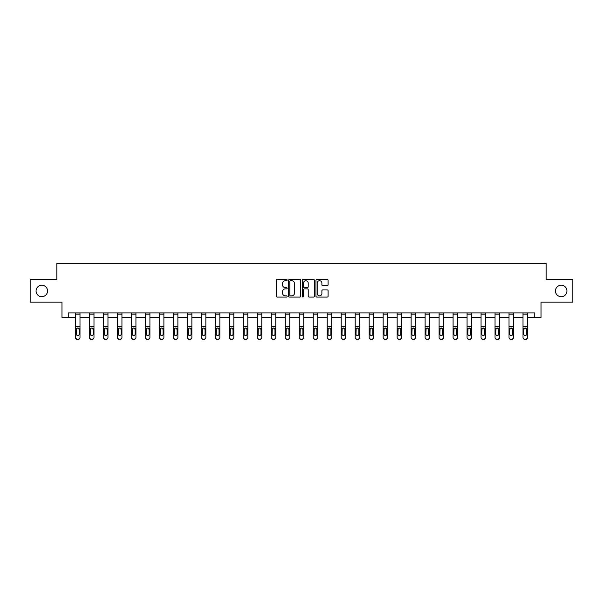 <?xml version="1.0" encoding="UTF-8"?>
<svg xmlns="http://www.w3.org/2000/svg" width="603" height="603" viewBox="0 0 603 603"><rect width="100%" height="100%" fill="white"/><g stroke="black" fill="none" stroke-linecap="round" stroke-linejoin="round"><path stroke-width="0.9" d="M287.156 280.086A0.618 0.618 0 0 0 286.538 279.468L277.192 279.468A0.882 0.882 0 0 0 276.31 280.35L276.31 296.186A0.882 0.882 0 0 0 277.192 297.068L286.538 297.068A0.618 0.618 0 0 0 287.156 296.45A0.618 0.618 0 0 0 286.538 295.839L285.332 295.839A2.819 2.819 0 0 1 282.513 293.02L282.513 291.701A2.819 2.819 0 0 1 285.332 288.882L286.538 288.882A0.618 0.618 0 0 0 287.156 288.272A0.618 0.618 0 0 0 286.538 287.654L285.332 287.654A2.819 2.819 0 0 1 282.513 284.835L282.513 283.516A2.819 2.819 0 0 1 285.332 280.704L286.538 280.704A0.618 0.618 0 0 0 287.156 280.086M555.461 290.955A5.736 5.736 0 0 0 561.197 296.699A5.736 5.736 0 0 0 566.933 290.955A5.736 5.736 0 0 0 561.197 285.219A5.736 5.736 0 0 0 555.461 290.955M36.067 290.955A5.736 5.736 0 0 0 41.803 296.699A5.736 5.736 0 0 0 47.539 290.955A5.736 5.736 0 0 0 41.803 285.219A5.736 5.736 0 0 0 36.067 290.955M327.218 285.671A0.882 0.882 0 0 0 328.092 284.789L328.092 280.35A0.882 0.882 0 0 0 327.218 279.468L316.831 279.468A0.882 0.882 0 0 0 315.949 280.35L315.949 296.186A0.882 0.882 0 0 0 316.831 297.068L327.218 297.068A0.882 0.882 0 0 0 328.092 296.186L328.092 290.819A0.882 0.882 0 0 0 327.218 289.937L322.771 289.937A0.882 0.882 0 0 0 321.889 290.819L321.889 293.48A2.352 2.352 0 0 1 319.537 295.839A2.352 2.352 0 0 1 317.186 293.48L317.186 283.056A2.352 2.352 0 0 1 319.537 280.704A2.352 2.352 0 0 1 321.889 283.056L321.889 284.789A0.882 0.882 0 0 0 322.771 285.671L327.218 285.671M68.252 317.404L68.252 312.919L534.748 312.919L534.748 317.404L541.027 317.404L541.027 302.163L572.85 302.163L572.85 279.754L546.137 279.754L546.137 263.617L56.863 263.617L56.863 279.754L30.15 279.754L30.15 302.163L61.973 302.163L61.973 317.404L75.511 317.404M300.731 280.35A0.882 0.882 0 0 0 299.849 279.468L289.47 279.468A0.882 0.882 0 0 0 288.588 280.35L288.588 296.186A0.882 0.882 0 0 0 289.47 297.068L299.849 297.068A0.882 0.882 0 0 0 300.731 296.186L300.731 280.35M303.151 279.468L313.53 279.468A0.882 0.882 0 0 1 314.412 280.35L314.412 296.186A0.882 0.882 0 0 1 313.53 297.068L309.09 297.068A0.882 0.882 0 0 1 308.208 296.186L308.208 289.764A0.882 0.882 0 0 0 307.326 288.882L304.379 288.882A0.882 0.882 0 0 0 303.505 289.764L303.505 296.45A0.618 0.618 0 0 1 302.887 297.068A0.618 0.618 0 0 1 302.269 296.45L302.269 280.35A0.882 0.882 0 0 1 303.151 279.468M79.988 317.404L89.493 317.404M93.978 317.404L103.475 317.404M107.96 317.404L117.464 317.404M121.942 317.404L131.446 317.404M135.931 317.404L145.429 317.404M149.913 317.404L159.418 317.404M163.895 317.404L173.4 317.404M177.885 317.404L187.382 317.404M191.867 317.404L201.372 317.404M205.849 317.404L215.354 317.404M219.839 317.404L229.336 317.404M233.821 317.404L243.318 317.404M247.803 317.404L257.308 317.404M261.785 317.404L271.29 317.404M275.775 317.404L285.272 317.404M289.757 317.404L299.261 317.404M303.739 317.404L313.243 317.404M317.728 317.404L327.225 317.404M331.71 317.404L341.215 317.404M345.692 317.404L355.197 317.404M359.682 317.404L369.179 317.404M373.664 317.404L383.161 317.404M387.646 317.404L397.151 317.404M401.628 317.404L411.133 317.404M415.618 317.404L425.115 317.404M429.6 317.404L439.105 317.404M443.582 317.404L453.087 317.404M457.571 317.404L467.069 317.404M471.554 317.404L481.058 317.404M485.536 317.404L495.04 317.404M499.525 317.404L509.022 317.404M513.507 317.404L523.012 317.404M527.489 317.404L534.748 317.404M290.435 280.704A0.618 0.618 0 0 0 289.817 281.315L289.817 295.221A0.618 0.618 0 0 0 290.435 295.839L291.709 295.839A2.819 2.819 0 0 0 294.528 293.02L294.528 283.516A2.819 2.819 0 0 0 291.709 280.704L290.435 280.704M308.208 283.101A2.352 2.352 0 0 0 305.857 280.742A2.352 2.352 0 0 0 303.505 283.101L303.505 286.772A0.882 0.882 0 0 0 304.379 287.654L307.326 287.654A0.882 0.882 0 0 0 308.208 286.772L308.208 283.101M75.511 312.919L75.511 337.326A1.794 1.779 -0 0 0 77.305 339.105L77.305 339.383A1.794 1.779 180 0 1 75.511 337.605L75.511 337.605A1.794 1.779 180 0 0 77.305 339.383L78.202 339.105A1.794 1.779 -0 0 0 79.988 337.326L79.988 337.605A1.794 1.779 180 0 1 78.202 339.383M79.988 329.019L79.988 337.605M79.181 334.122L79.181 329.404L79.181 334.122A1.432 1.425 180 0 1 77.749 335.547A1.432 1.425 180 0 0 79.181 334.122M76.317 334.401L76.317 334.122A1.432 1.425 180 0 0 77.749 335.547M77.003 328.168L76.317 329.291M78.496 328.168L77.749 327.957L79.181 329.404M79.988 312.919L79.988 337.326M77.305 339.105L78.202 339.105M75.511 328.741L76.475 328.741L76.317 334.122M76.475 328.741L77.749 327.957M89.493 329.019L89.493 337.605A1.794 1.779 180 0 0 91.287 339.383L92.184 339.105A1.794 1.779 -0 0 0 93.978 337.326L93.978 337.605A1.794 1.779 180 0 1 92.184 339.383M93.171 334.122L93.171 329.404L93.171 334.122A1.432 1.425 180 0 1 91.731 335.547A1.432 1.425 180 0 0 93.171 334.122M90.299 334.401L90.299 334.122A1.432 1.425 180 0 0 91.731 335.547M90.985 328.168L90.299 329.291M92.485 328.168L91.731 327.957L93.171 329.404M103.475 329.019L103.475 337.605A1.794 1.779 180 0 0 105.269 339.383L106.166 339.105A1.794 1.779 -0 0 0 107.96 337.326L107.96 337.605A1.794 1.779 180 0 1 106.166 339.383M107.153 334.122L107.153 329.404L107.153 334.122A1.432 1.425 180 0 1 105.721 335.547A1.432 1.425 180 0 0 107.153 334.122M104.281 334.401L104.281 334.122A1.432 1.425 180 0 0 105.721 335.547M104.967 328.168L104.281 329.291M106.467 328.168L105.721 327.957L107.153 329.404M93.978 312.919L93.978 337.326M91.287 339.105L91.287 339.383A1.794 1.779 180 0 1 89.493 337.605L89.493 337.326A1.794 1.779 -0 0 0 91.287 339.105L92.184 339.105M89.493 312.919L89.493 337.326M89.493 328.741L90.458 328.741L90.299 334.122M90.458 328.741L91.731 327.957M107.96 312.919L107.96 337.326M105.269 339.105L105.269 339.383A1.794 1.779 180 0 1 103.475 337.605L103.475 337.326A1.794 1.779 -0 0 0 105.269 339.105L106.166 339.105M103.475 312.919L103.475 337.326M103.475 328.741L104.447 328.741L104.281 334.122M104.447 328.741L105.721 327.957M117.464 329.019L117.464 337.605A1.794 1.779 180 0 0 119.258 339.383L120.155 339.105A1.794 1.779 -0 0 0 121.942 337.326L121.942 337.605A1.794 1.779 180 0 1 120.155 339.383M121.135 334.122L121.135 329.404L121.135 334.122A1.432 1.425 180 0 1 119.703 335.547A1.432 1.425 180 0 0 121.135 334.122M118.271 334.401L118.271 334.122A1.432 1.425 180 0 0 119.703 335.547M118.957 328.168L118.271 329.291M120.449 328.168L119.703 327.957L121.135 329.404M131.446 329.019L131.446 337.605A1.794 1.779 180 0 0 133.24 339.383L134.137 339.105A1.794 1.779 -0 0 0 135.931 337.326L135.931 337.605A1.794 1.779 180 0 1 134.137 339.383M135.125 334.122L135.125 329.404L135.125 334.122A1.432 1.425 180 0 1 133.685 335.547A1.432 1.425 180 0 0 135.125 334.122M132.253 334.401L132.253 334.122A1.432 1.425 180 0 0 133.685 335.547M132.939 328.168L132.253 329.291M134.439 328.168L133.685 327.957L135.125 329.404M145.429 329.019L145.429 337.605A1.794 1.779 180 0 0 147.222 339.383L148.119 339.105A1.794 1.779 -0 0 0 149.913 337.326L149.913 337.605A1.794 1.779 180 0 1 148.119 339.383M149.107 334.122L149.107 329.404L149.107 334.122A1.432 1.425 180 0 1 147.675 335.547A1.432 1.425 180 0 0 149.107 334.122M146.235 334.401L146.235 334.122A1.432 1.425 180 0 0 147.675 335.547M146.921 328.168L146.235 329.291M148.421 328.168L147.675 327.957L149.107 329.404M121.942 312.919L121.942 337.326M119.258 339.105L119.258 339.383A1.794 1.779 180 0 1 117.464 337.605L117.464 337.326A1.794 1.779 -0 0 0 119.258 339.105L120.155 339.105M117.464 312.919L117.464 337.326M117.464 328.741L118.429 328.741L118.271 334.122M118.429 328.741L119.703 327.957M135.931 312.919L135.931 337.326M133.24 339.105L133.24 339.383A1.794 1.779 180 0 1 131.446 337.605L131.446 337.326A1.794 1.779 -0 0 0 133.24 339.105L134.137 339.105M131.446 312.919L131.446 337.326M131.446 328.741L132.411 328.741L132.253 334.122M132.411 328.741L133.685 327.957M149.913 312.919L149.913 337.326M147.222 339.105L147.222 339.383A1.794 1.779 180 0 1 145.429 337.605L145.429 337.326A1.794 1.779 -0 0 0 147.222 339.105L148.119 339.105M145.429 312.919L145.429 337.326M145.429 328.741L146.393 328.741L146.235 334.122M146.393 328.741L147.675 327.957M159.418 329.019L159.418 337.605A1.794 1.779 180 0 0 161.212 339.383L162.101 339.105A1.794 1.779 -0 0 0 163.895 337.326L163.895 337.605A1.794 1.779 180 0 1 162.101 339.383M163.089 334.122L163.089 329.404L163.089 334.122A1.432 1.425 180 0 1 161.657 335.547A1.432 1.425 180 0 0 163.089 334.122M160.225 334.401L160.225 334.122A1.432 1.425 180 0 0 161.657 335.547M160.911 328.168L160.225 329.291M162.403 328.168L161.657 327.957L163.089 329.404M163.895 312.919L163.895 337.326M161.212 339.105L161.212 339.383A1.794 1.779 180 0 1 159.418 337.605L159.418 337.326A1.794 1.779 -0 0 0 161.212 339.105L162.101 339.105M159.418 312.919L159.418 337.326M159.418 328.741L160.383 328.741L160.225 334.122M160.383 328.741L161.657 327.957M173.4 329.019L173.4 337.605A1.794 1.779 180 0 0 175.194 339.383L176.091 339.105A1.794 1.779 -0 0 0 177.885 337.326L177.885 337.605A1.794 1.779 180 0 1 176.091 339.383M177.078 334.122L177.078 329.404L177.078 334.122A1.432 1.425 180 0 1 175.639 335.547A1.432 1.425 180 0 0 177.078 334.122M174.207 334.401L174.207 334.122A1.432 1.425 180 0 0 175.639 335.547M174.893 328.168L174.207 329.291M176.393 328.168L175.639 327.957L177.078 329.404M177.885 312.919L177.885 337.326M175.194 339.105L175.194 339.383A1.794 1.779 180 0 1 173.4 337.605L173.4 337.326A1.794 1.779 -0 0 0 175.194 339.105L176.091 339.105M173.4 312.919L173.4 337.326M173.4 328.741L174.365 328.741L174.207 334.122M174.365 328.741L175.639 327.957M187.382 329.019L187.382 337.605A1.794 1.779 180 0 0 189.176 339.383L190.073 339.105A1.794 1.779 -0 0 0 191.867 337.326L191.867 337.605A1.794 1.779 180 0 1 190.073 339.383M191.061 334.122L191.061 329.404L191.061 334.122A1.432 1.425 180 0 1 189.628 335.547A1.432 1.425 180 0 0 191.061 334.122M188.189 334.401L188.189 334.122A1.432 1.425 180 0 0 189.628 335.547M188.875 328.168L188.189 329.291M190.375 328.168L189.628 327.957L191.061 329.404M191.867 312.919L191.867 337.326M189.176 339.105L189.176 339.383A1.794 1.779 180 0 1 187.382 337.605L187.382 337.326A1.794 1.779 -0 0 0 189.176 339.105L190.073 339.105M187.382 312.919L187.382 337.326M187.382 328.741L188.347 328.741L188.189 334.122M188.347 328.741L189.628 327.957M201.372 329.019L201.372 337.605A1.794 1.779 180 0 0 203.158 339.383L204.055 339.105A1.794 1.779 -0 0 0 205.849 337.326L205.849 337.605A1.794 1.779 180 0 1 204.055 339.383M205.043 334.122L205.043 329.404L205.043 334.122A1.432 1.425 180 0 1 203.61 335.547A1.432 1.425 180 0 0 205.043 334.122M202.178 334.401L202.178 334.122A1.432 1.425 180 0 0 203.61 335.547M202.864 328.168L202.178 329.291M204.357 328.168L203.61 327.957L205.043 329.404M205.849 312.919L205.849 337.326M203.158 339.105L203.158 339.383A1.794 1.779 180 0 1 201.372 337.605L201.372 337.326A1.794 1.779 -0 0 0 203.158 339.105L204.055 339.105M201.372 312.919L201.372 337.326M201.372 328.741L202.337 328.741L202.178 334.122M202.337 328.741L203.61 327.957M215.354 329.019L215.354 337.605A1.794 1.779 180 0 0 217.148 339.383L218.045 339.105A1.794 1.779 -0 0 0 219.839 337.326L219.839 337.605A1.794 1.779 180 0 1 218.045 339.383M219.025 334.122L219.025 329.404L219.025 334.122A1.432 1.425 180 0 1 217.593 335.547A1.432 1.425 180 0 0 219.025 334.122M216.16 334.401L216.16 334.122A1.432 1.425 180 0 0 217.593 335.547M216.846 328.168L216.16 329.291M218.339 328.168L217.593 327.957L219.025 329.404M219.839 312.919L219.839 337.326M217.148 339.105L217.148 339.383A1.794 1.779 180 0 1 215.354 337.605L215.354 337.326A1.794 1.779 -0 0 0 217.148 339.105L218.045 339.105M215.354 312.919L215.354 337.326M215.354 328.741L216.319 328.741L216.16 334.122M216.319 328.741L217.593 327.957M229.336 329.019L229.336 337.605A1.794 1.779 180 0 0 231.13 339.383L232.027 339.105A1.794 1.779 -0 0 0 233.821 337.326L233.821 337.605A1.794 1.779 180 0 1 232.027 339.383M233.014 334.122L233.014 329.404L233.014 334.122A1.432 1.425 180 0 1 231.575 335.547A1.432 1.425 180 0 0 233.014 334.122M230.142 334.401L230.142 334.122A1.432 1.425 180 0 0 231.575 335.547M230.828 328.168L230.142 329.291M232.328 328.168L231.575 327.957L233.014 329.404M233.821 312.919L233.821 337.326M231.13 339.105L231.13 339.383A1.794 1.779 180 0 1 229.336 337.605L229.336 337.326A1.794 1.779 -0 0 0 231.13 339.105L232.027 339.105M229.336 312.919L229.336 337.326M229.336 328.741L230.301 328.741L230.142 334.122M230.301 328.741L231.575 327.957M243.318 329.019L243.318 337.605A1.794 1.779 180 0 0 245.112 339.383L246.009 339.105A1.794 1.779 -0 0 0 247.803 337.326L247.803 337.605A1.794 1.779 180 0 1 246.009 339.383M246.996 334.122L246.996 329.404L246.996 334.122A1.432 1.425 180 0 1 245.564 335.547A1.432 1.425 180 0 0 246.996 334.122M244.132 334.401L244.132 334.122A1.432 1.425 180 0 0 245.564 335.547M244.81 328.168L244.132 329.291M246.31 328.168L245.564 327.957L246.996 329.404M247.803 312.919L247.803 337.326M245.112 339.105L245.112 339.383A1.794 1.779 180 0 1 243.318 337.605L243.318 337.326A1.794 1.779 -0 0 0 245.112 339.105L246.009 339.105M243.318 312.919L243.318 337.326M243.318 328.741L244.29 328.741L244.132 334.122M244.29 328.741L245.564 327.957M257.308 329.019L257.308 337.605A1.794 1.779 180 0 0 259.102 339.383L259.999 339.105A1.794 1.779 -0 0 0 261.785 337.326L261.785 337.605A1.794 1.779 180 0 1 259.999 339.383M260.978 334.122L260.978 329.404L260.978 334.122A1.432 1.425 180 0 1 259.546 335.547A1.432 1.425 180 0 0 260.978 334.122M258.114 334.401L258.114 334.122A1.432 1.425 180 0 0 259.546 335.547M258.8 328.168L258.114 329.291M260.292 328.168L259.546 327.957L260.978 329.404M261.785 312.919L261.785 337.326M259.102 339.105L259.102 339.383A1.794 1.779 180 0 1 257.308 337.605L257.308 337.326A1.794 1.779 -0 0 0 259.102 339.105L259.999 339.105M257.308 312.919L257.308 337.326M257.308 328.741L258.272 328.741L258.114 334.122M258.272 328.741L259.546 327.957M271.29 329.019L271.29 337.605A1.794 1.779 180 0 0 273.084 339.383L273.981 339.105A1.794 1.779 -0 0 0 275.775 337.326L275.775 337.605A1.794 1.779 180 0 1 273.981 339.383M274.968 334.122L274.968 329.404L274.968 334.122A1.432 1.425 180 0 1 273.528 335.547A1.432 1.425 180 0 0 274.968 334.122M272.096 334.401L272.096 334.122A1.432 1.425 180 0 0 273.528 335.547M272.782 328.168L272.096 329.291M274.282 328.168L273.528 327.957L274.968 329.404M275.775 312.919L275.775 337.326M273.084 339.105L273.084 339.383A1.794 1.779 180 0 1 271.29 337.605L271.29 337.326A1.794 1.779 -0 0 0 273.084 339.105L273.981 339.105M271.29 312.919L271.29 337.326M271.29 328.741L272.255 328.741L272.096 334.122M272.255 328.741L273.528 327.957M285.272 329.019L285.272 337.605A1.794 1.779 180 0 0 287.066 339.383L287.963 339.105A1.794 1.779 -0 0 0 289.757 337.326L289.757 337.605A1.794 1.779 180 0 1 287.963 339.383M288.95 334.122L288.95 329.404L288.95 334.122A1.432 1.425 180 0 1 287.518 335.547A1.432 1.425 180 0 0 288.95 334.122M286.078 334.401L286.078 334.122A1.432 1.425 180 0 0 287.518 335.547M286.764 328.168L286.078 329.291M288.264 328.168L287.518 327.957L288.95 329.404M289.757 312.919L289.757 337.326M287.066 339.105L287.066 339.383A1.794 1.779 180 0 1 285.272 337.605L285.272 337.326A1.794 1.779 -0 0 0 287.066 339.105L287.963 339.105M285.272 312.919L285.272 337.326M285.272 328.741L286.237 328.741L286.078 334.122M286.237 328.741L287.518 327.957M299.261 329.019L299.261 337.605A1.794 1.779 180 0 0 301.055 339.383L301.945 339.105A1.794 1.779 -0 0 0 303.739 337.326L303.739 337.605A1.794 1.779 180 0 1 301.945 339.383M302.932 334.122L302.932 329.404L302.932 334.122A1.432 1.425 180 0 1 301.5 335.547A1.432 1.425 180 0 0 302.932 334.122M300.068 334.401L300.068 334.122A1.432 1.425 180 0 0 301.5 335.547M300.754 328.168L300.068 329.291M302.246 328.168L301.5 327.957L302.932 329.404M303.739 312.919L303.739 337.326M301.055 339.105L301.055 339.383A1.794 1.779 180 0 1 299.261 337.605L299.261 337.326A1.794 1.779 -0 0 0 301.055 339.105L301.945 339.105M299.261 312.919L299.261 337.326M299.261 328.741L300.226 328.741L300.068 334.122M300.226 328.741L301.5 327.957M313.243 329.019L313.243 337.605A1.794 1.779 180 0 0 315.037 339.383L315.934 339.105A1.794 1.779 -0 0 0 317.728 337.326L317.728 337.605A1.794 1.779 180 0 1 315.934 339.383M316.922 334.122L316.922 329.404L316.922 334.122A1.432 1.425 180 0 1 315.482 335.547A1.432 1.425 180 0 0 316.922 334.122M314.05 334.401L314.05 334.122A1.432 1.425 180 0 0 315.482 335.547M314.736 328.168L314.05 329.291M316.236 328.168L315.482 327.957L316.922 329.404M317.728 312.919L317.728 337.326M315.037 339.105L315.037 339.383A1.794 1.779 180 0 1 313.243 337.605L313.243 337.326A1.794 1.779 -0 0 0 315.037 339.105L315.934 339.105M313.243 312.919L313.243 337.326M313.243 328.741L314.208 328.741L314.05 334.122M314.208 328.741L315.482 327.957M327.225 329.019L327.225 337.605A1.794 1.779 180 0 0 329.019 339.383L329.916 339.105A1.794 1.779 -0 0 0 331.71 337.326L331.71 337.605A1.794 1.779 180 0 1 329.916 339.383M330.904 334.122L330.904 329.404L330.904 334.122A1.432 1.425 180 0 1 329.472 335.547A1.432 1.425 180 0 0 330.904 334.122M328.032 334.401L328.032 334.122A1.432 1.425 180 0 0 329.472 335.547M328.718 328.168L328.032 329.291M330.218 328.168L329.472 327.957L330.904 329.404M331.71 312.919L331.71 337.326M329.019 339.105L329.019 339.383A1.794 1.779 180 0 1 327.225 337.605L327.225 337.326A1.794 1.779 -0 0 0 329.019 339.105L329.916 339.105M327.225 312.919L327.225 337.326M327.225 328.741L328.19 328.741L328.032 334.122M328.19 328.741L329.472 327.957M341.215 329.019L341.215 337.605A1.794 1.779 180 0 0 343.001 339.383L343.898 339.105A1.794 1.779 -0 0 0 345.692 337.326L345.692 337.605A1.794 1.779 180 0 1 343.898 339.383M344.886 334.122L344.886 329.404L344.886 334.122A1.432 1.425 180 0 1 343.454 335.547A1.432 1.425 180 0 0 344.886 334.122M342.022 334.401L342.022 334.122A1.432 1.425 180 0 0 343.454 335.547M342.708 328.168L342.022 329.291M344.2 328.168L343.454 327.957L344.886 329.404M345.692 312.919L345.692 337.326M343.001 339.105L343.001 339.383A1.794 1.779 180 0 1 341.215 337.605L341.215 337.326A1.794 1.779 -0 0 0 343.001 339.105L343.898 339.105M341.215 312.919L341.215 337.326M341.215 328.741L342.18 328.741L342.022 334.122M342.18 328.741L343.454 327.957M355.197 329.019L355.197 337.605A1.794 1.779 180 0 0 356.991 339.383L357.888 339.105A1.794 1.779 -0 0 0 359.682 337.326L359.682 337.605A1.794 1.779 180 0 1 357.888 339.383M358.868 334.122L358.868 329.404L358.868 334.122A1.432 1.425 180 0 1 357.436 335.547A1.432 1.425 180 0 0 358.868 334.122M356.004 334.401L356.004 334.122A1.432 1.425 180 0 0 357.436 335.547M356.69 328.168L356.004 329.291M358.19 328.168L357.436 327.957L358.868 329.404M359.682 312.919L359.682 337.326M356.991 339.105L356.991 339.383A1.794 1.779 180 0 1 355.197 337.605L355.197 337.326A1.794 1.779 -0 0 0 356.991 339.105L357.888 339.105M355.197 312.919L355.197 337.326M355.197 328.741L356.162 328.741L356.004 334.122M356.162 328.741L357.436 327.957M369.179 329.019L369.179 337.605A1.794 1.779 180 0 0 370.973 339.383L371.87 339.105A1.794 1.779 -0 0 0 373.664 337.326L373.664 337.605A1.794 1.779 180 0 1 371.87 339.383M372.858 334.122L372.858 329.404L372.858 334.122A1.432 1.425 180 0 1 371.425 335.547A1.432 1.425 180 0 0 372.858 334.122M369.986 334.401L369.986 334.122A1.432 1.425 180 0 0 371.425 335.547M370.672 328.168L369.986 329.291M372.172 328.168L371.425 327.957L372.858 329.404M373.664 312.919L373.664 337.326M370.973 339.105L370.973 339.383A1.794 1.779 180 0 1 369.179 337.605L369.179 337.326A1.794 1.779 -0 0 0 370.973 339.105L371.87 339.105M369.179 312.919L369.179 337.326M369.179 328.741L370.144 328.741L369.986 334.122M370.144 328.741L371.425 327.957M383.161 329.019L383.161 337.605A1.794 1.779 180 0 0 384.955 339.383L385.852 339.105A1.794 1.779 -0 0 0 387.646 337.326L387.646 337.605A1.794 1.779 180 0 1 385.852 339.383M386.84 334.122L386.84 329.404L386.84 334.122A1.432 1.425 180 0 1 385.407 335.547A1.432 1.425 180 0 0 386.84 334.122M383.975 334.401L383.975 334.122A1.432 1.425 180 0 0 385.407 335.547M384.661 328.168L383.975 329.291M386.154 328.168L385.407 327.957L386.84 329.404M387.646 312.919L387.646 337.326M384.955 339.105L384.955 339.383A1.794 1.779 180 0 1 383.161 337.605L383.161 337.326A1.794 1.779 -0 0 0 384.955 339.105L385.852 339.105M383.161 312.919L383.161 337.326M383.161 328.741L384.134 328.741L383.975 334.122M384.134 328.741L385.407 327.957M397.151 329.019L397.151 337.605A1.794 1.779 180 0 0 398.945 339.383L399.842 339.105A1.794 1.779 -0 0 0 401.628 337.326L401.628 337.605A1.794 1.779 180 0 1 399.842 339.383M400.822 334.122L400.822 329.404L400.822 334.122A1.432 1.425 180 0 1 399.39 335.547A1.432 1.425 180 0 0 400.822 334.122M397.957 334.401L397.957 334.122A1.432 1.425 180 0 0 399.39 335.547M398.643 328.168L397.957 329.291M400.136 328.168L399.39 327.957L400.822 329.404M401.628 312.919L401.628 337.326M398.945 339.105L398.945 339.383A1.794 1.779 180 0 1 397.151 337.605L397.151 337.326A1.794 1.779 -0 0 0 398.945 339.105L399.842 339.105M397.151 312.919L397.151 337.326M397.151 328.741L398.116 328.741L397.957 334.122M398.116 328.741L399.39 327.957M411.133 329.019L411.133 337.605A1.794 1.779 180 0 0 412.927 339.383L413.824 339.105A1.794 1.779 -0 0 0 415.618 337.326L415.618 337.605A1.794 1.779 180 0 1 413.824 339.383M414.811 334.122L414.811 329.404L414.811 334.122A1.432 1.425 180 0 1 413.372 335.547A1.432 1.425 180 0 0 414.811 334.122M411.939 334.401L411.939 334.122A1.432 1.425 180 0 0 413.372 335.547M412.625 328.168L411.939 329.291M414.125 328.168L413.372 327.957L414.811 329.404M415.618 312.919L415.618 337.326M412.927 339.105L412.927 339.383A1.794 1.779 180 0 1 411.133 337.605L411.133 337.326A1.794 1.779 -0 0 0 412.927 339.105L413.824 339.105M411.133 312.919L411.133 337.326M411.133 328.741L412.098 328.741L411.939 334.122M412.098 328.741L413.372 327.957M425.115 329.019L425.115 337.605A1.794 1.779 180 0 0 426.909 339.383L427.806 339.105A1.794 1.779 -0 0 0 429.6 337.326L429.6 337.605A1.794 1.779 180 0 1 427.806 339.383M428.793 334.122L428.793 329.404L428.793 334.122A1.432 1.425 180 0 1 427.361 335.547A1.432 1.425 180 0 0 428.793 334.122M425.922 334.401L425.922 334.122A1.432 1.425 180 0 0 427.361 335.547M426.607 328.168L425.922 329.291M428.107 328.168L427.361 327.957L428.793 329.404M429.6 312.919L429.6 337.326M426.909 339.105L426.909 339.383A1.794 1.779 180 0 1 425.115 337.605L425.115 337.326A1.794 1.779 -0 0 0 426.909 339.105L427.806 339.105M425.115 312.919L425.115 337.326M425.115 328.741L426.087 328.741L425.922 334.122M426.087 328.741L427.361 327.957M439.105 329.019L439.105 337.605A1.794 1.779 180 0 0 440.899 339.383L441.788 339.105A1.794 1.779 -0 0 0 443.582 337.326L443.582 337.605A1.794 1.779 180 0 1 441.788 339.383M442.775 334.122L442.775 329.404L442.775 334.122A1.432 1.425 180 0 1 441.343 335.547A1.432 1.425 180 0 0 442.775 334.122M439.911 334.401L439.911 334.122A1.432 1.425 180 0 0 441.343 335.547M440.597 328.168L439.911 329.291M442.089 328.168L441.343 327.957L442.775 329.404M443.582 312.919L443.582 337.326M440.899 339.105L440.899 339.383A1.794 1.779 180 0 1 439.105 337.605L439.105 337.326A1.794 1.779 -0 0 0 440.899 339.105L441.788 339.105M439.105 312.919L439.105 337.326M439.105 328.741L440.069 328.741L439.911 334.122M440.069 328.741L441.343 327.957M453.087 329.019L453.087 337.605A1.794 1.779 180 0 0 454.881 339.383L455.778 339.105A1.794 1.779 -0 0 0 457.571 337.326L457.571 337.605A1.794 1.779 180 0 1 455.778 339.383M456.765 334.122L456.765 329.404L456.765 334.122A1.432 1.425 180 0 1 455.325 335.547A1.432 1.425 180 0 0 456.765 334.122M453.893 334.401L453.893 334.122A1.432 1.425 180 0 0 455.325 335.547M454.579 328.168L453.893 329.291M456.079 328.168L455.325 327.957L456.765 329.404M457.571 312.919L457.571 337.326M454.881 339.105L454.881 339.383A1.794 1.779 180 0 1 453.087 337.605L453.087 337.326A1.794 1.779 -0 0 0 454.881 339.105L455.778 339.105M453.087 312.919L453.087 337.326M453.087 328.741L454.051 328.741L453.893 334.122M454.051 328.741L455.325 327.957M467.069 329.019L467.069 337.605A1.794 1.779 180 0 0 468.863 339.383L469.76 339.105A1.794 1.779 -0 0 0 471.554 337.326L471.554 337.605A1.794 1.779 180 0 1 469.76 339.383M470.747 334.122L470.747 329.404L470.747 334.122A1.432 1.425 180 0 1 469.315 335.547A1.432 1.425 180 0 0 470.747 334.122M467.875 334.401L467.875 334.122A1.432 1.425 180 0 0 469.315 335.547M468.561 328.168L467.875 329.291M470.061 328.168L469.315 327.957L470.747 329.404M471.554 312.919L471.554 337.326M468.863 339.105L468.863 339.383A1.794 1.779 180 0 1 467.069 337.605L467.069 337.326A1.794 1.779 -0 0 0 468.863 339.105L469.76 339.105M467.069 312.919L467.069 337.326M467.069 328.741L468.034 328.741L467.875 334.122M468.034 328.741L469.315 327.957M481.058 329.019L481.058 337.605A1.794 1.779 180 0 0 482.845 339.383L483.742 339.105A1.794 1.779 -0 0 0 485.536 337.326L485.536 337.605A1.794 1.779 180 0 1 483.742 339.383M484.729 334.122L484.729 329.404L484.729 334.122A1.432 1.425 180 0 1 483.297 335.547A1.432 1.425 180 0 0 484.729 334.122M481.865 334.401L481.865 334.122A1.432 1.425 180 0 0 483.297 335.547M482.551 328.168L481.865 329.291M484.043 328.168L483.297 327.957L484.729 329.404M485.536 312.919L485.536 337.326M482.845 339.105L482.845 339.383A1.794 1.779 180 0 1 481.058 337.605L481.058 337.326A1.794 1.779 -0 0 0 482.845 339.105L483.742 339.105M481.058 312.919L481.058 337.326M481.058 328.741L482.023 328.741L481.865 334.122M482.023 328.741L483.297 327.957M495.04 329.019L495.04 337.605A1.794 1.779 180 0 0 496.834 339.383L497.731 339.105A1.794 1.779 -0 0 0 499.525 337.326L499.525 337.605A1.794 1.779 180 0 1 497.731 339.383M498.719 334.122L498.719 329.404L498.719 334.122A1.432 1.425 180 0 1 497.279 335.547A1.432 1.425 180 0 0 498.719 334.122M495.847 334.401L495.847 334.122A1.432 1.425 180 0 0 497.279 335.547M496.533 328.168L495.847 329.291M498.033 328.168L497.279 327.957L498.719 329.404M499.525 312.919L499.525 337.326M496.834 339.105L496.834 339.383A1.794 1.779 180 0 1 495.04 337.605L495.04 337.326A1.794 1.779 -0 0 0 496.834 339.105L497.731 339.105M495.04 312.919L495.04 337.326M495.04 328.741L496.005 328.741L495.847 334.122M496.005 328.741L497.279 327.957M509.022 329.019L509.022 337.605A1.794 1.779 180 0 0 510.816 339.383L511.713 339.105A1.794 1.779 -0 0 0 513.507 337.326L513.507 337.605A1.794 1.779 180 0 1 511.713 339.383M512.701 334.122L512.701 329.404L512.701 334.122A1.432 1.425 180 0 1 511.269 335.547A1.432 1.425 180 0 0 512.701 334.122M509.829 334.401L509.829 334.122A1.432 1.425 180 0 0 511.269 335.547M510.515 328.168L509.829 329.291M512.015 328.168L511.269 327.957L512.701 329.404M513.507 312.919L513.507 337.326M510.816 339.105L510.816 339.383A1.794 1.779 180 0 1 509.022 337.605L509.022 337.326A1.794 1.779 -0 0 0 510.816 339.105L511.713 339.105M509.022 312.919L509.022 337.326M509.022 328.741L509.987 328.741L509.829 334.122M509.987 328.741L511.269 327.957M523.012 329.019L523.012 337.605A1.794 1.779 180 0 0 524.798 339.383L525.695 339.105A1.794 1.779 -0 0 0 527.489 337.326L527.489 337.605A1.794 1.779 180 0 1 525.695 339.383M526.683 334.122L526.683 329.404L526.683 334.122A1.432 1.425 180 0 1 525.251 335.547A1.432 1.425 180 0 0 526.683 334.122M523.819 334.401L523.819 334.122A1.432 1.425 180 0 0 525.251 335.547M524.504 328.168L523.819 329.291M525.997 328.168L525.251 327.957L526.683 329.404M527.489 312.919L527.489 337.326M524.798 339.105L524.798 339.383A1.794 1.779 180 0 1 523.012 337.605L523.012 337.326A1.794 1.779 -0 0 0 524.798 339.105L525.695 339.105M523.012 312.919L523.012 337.326M523.012 328.741L523.977 328.741L523.819 334.122M523.977 328.741L525.251 327.957M75.511 312.942L79.988 312.942M79.023 328.741L79.988 328.741M75.511 326.419L79.988 326.419M75.511 314.171L79.988 314.171M89.493 312.942L93.978 312.942M93.013 328.741L93.978 328.741M89.493 326.419L93.978 326.419M89.493 314.171L93.978 314.171M103.475 312.942L107.96 312.942M106.995 328.741L107.96 328.741M103.475 326.419L107.96 326.419M103.475 314.171L107.96 314.171M117.464 312.942L121.942 312.942M120.977 328.741L121.942 328.741M117.464 326.419L121.942 326.419M117.464 314.171L121.942 314.171M131.446 312.942L135.931 312.942M134.966 328.741L135.931 328.741M131.446 326.419L135.931 326.419M131.446 314.171L135.931 314.171M145.429 312.942L149.913 312.942M148.949 328.741L149.913 328.741M145.429 326.419L149.913 326.419M145.429 314.171L149.913 314.171M159.418 312.942L163.895 312.942M162.931 328.741L163.895 328.741M159.418 326.419L163.895 326.419M159.418 314.171L163.895 314.171M173.4 312.942L177.885 312.942M176.913 328.741L177.885 328.741M173.4 326.419L177.885 326.419M173.4 314.171L177.885 314.171M187.382 312.942L191.867 312.942M190.902 328.741L191.867 328.741M187.382 326.419L191.867 326.419M187.382 314.171L191.867 314.171M201.372 312.942L205.849 312.942M204.884 328.741L205.849 328.741M201.372 326.419L205.849 326.419M201.372 314.171L205.849 314.171M215.354 312.942L219.839 312.942M218.866 328.741L219.839 328.741M215.354 326.419L219.839 326.419M215.354 314.171L219.839 314.171M229.336 312.942L233.821 312.942M232.856 328.741L233.821 328.741M229.336 326.419L233.821 326.419M229.336 314.171L233.821 314.171M243.318 312.942L247.803 312.942M246.838 328.741L247.803 328.741M243.318 326.419L247.803 326.419M243.318 314.171L247.803 314.171M257.308 312.942L261.785 312.942M260.82 328.741L261.785 328.741M257.308 326.419L261.785 326.419M257.308 314.171L261.785 314.171M271.29 312.942L275.775 312.942M274.81 328.741L275.775 328.741M271.29 326.419L275.775 326.419M271.29 314.171L275.775 314.171M285.272 312.942L289.757 312.942M288.792 328.741L289.757 328.741M285.272 326.419L289.757 326.419M285.272 314.171L289.757 314.171M299.261 312.942L303.739 312.942M302.774 328.741L303.739 328.741M299.261 326.419L303.739 326.419M299.261 314.171L303.739 314.171M313.243 312.942L317.728 312.942M316.763 328.741L317.728 328.741M313.243 326.419L317.728 326.419M313.243 314.171L317.728 314.171M327.225 312.942L331.71 312.942M330.746 328.741L331.71 328.741M327.225 326.419L331.71 326.419M327.225 314.171L331.71 314.171M341.215 312.942L345.692 312.942M344.728 328.741L345.692 328.741M341.215 326.419L345.692 326.419M341.215 314.171L345.692 314.171M355.197 312.942L359.682 312.942M358.71 328.741L359.682 328.741M355.197 326.419L359.682 326.419M355.197 314.171L359.682 314.171M369.179 312.942L373.664 312.942M372.699 328.741L373.664 328.741M369.179 326.419L373.664 326.419M369.179 314.171L373.664 314.171M383.161 312.942L387.646 312.942M386.681 328.741L387.646 328.741M383.161 326.419L387.646 326.419M383.161 314.171L387.646 314.171M397.151 312.942L401.628 312.942M400.663 328.741L401.628 328.741M397.151 326.419L401.628 326.419M397.151 314.171L401.628 314.171M411.133 312.942L415.618 312.942M414.653 328.741L415.618 328.741M411.133 326.419L415.618 326.419M411.133 314.171L415.618 314.171M425.115 312.942L429.6 312.942M428.635 328.741L429.6 328.741M425.115 326.419L429.6 326.419M425.115 314.171L429.6 314.171M439.105 312.942L443.582 312.942M442.617 328.741L443.582 328.741M439.105 326.419L443.582 326.419M439.105 314.171L443.582 314.171M453.087 312.942L457.571 312.942M456.607 328.741L457.571 328.741M453.087 326.419L457.571 326.419M453.087 314.171L457.571 314.171M467.069 312.942L471.554 312.942M470.589 328.741L471.554 328.741M467.069 326.419L471.554 326.419M467.069 314.171L471.554 314.171M481.058 312.942L485.536 312.942M484.571 328.741L485.536 328.741M481.058 326.419L485.536 326.419M481.058 314.171L485.536 314.171M495.04 312.942L499.525 312.942M498.553 328.741L499.525 328.741M495.04 326.419L499.525 326.419M495.04 314.171L499.525 314.171M509.022 312.942L513.507 312.942M512.542 328.741L513.507 328.741M509.022 326.419L513.507 326.419M509.022 314.171L513.507 314.171M523.012 312.942L527.489 312.942M526.525 328.741L527.489 328.741M523.012 326.419L527.489 326.419M523.012 314.171L527.489 314.171"/></g></svg>
